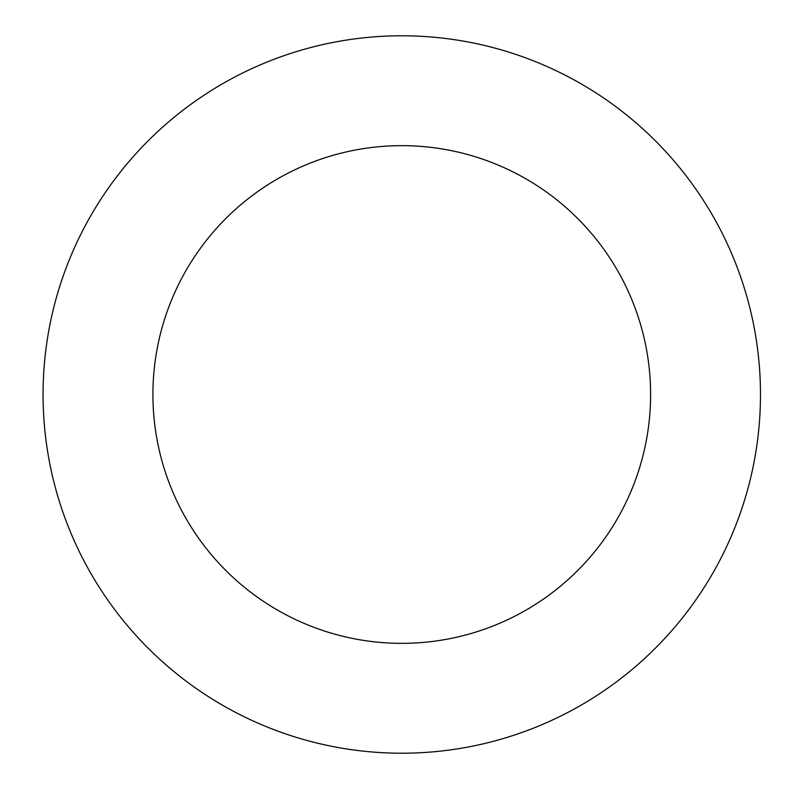 <?xml version="1.0" encoding="UTF-8"?>
<svg xmlns="http://www.w3.org/2000/svg" width="789" height="789" viewBox="0 0 789 789"><rect width="100%" height="100%" fill="white"/><g stroke="black" fill="none" stroke-linecap="round" stroke-linejoin="round"><path stroke-width="1.18" d="M152.918 394.5A248.851 248.851 0 0 1 526.194 178.995A248.851 248.851 0 0 1 526.194 610.005A248.851 248.851 0 0 1 152.918 394.5M43.06 394.5A358.699 358.699 0 0 1 581.118 83.851A358.699 358.699 0 0 1 581.118 705.149A358.699 358.699 0 0 1 43.06 394.5"/></g></svg>
